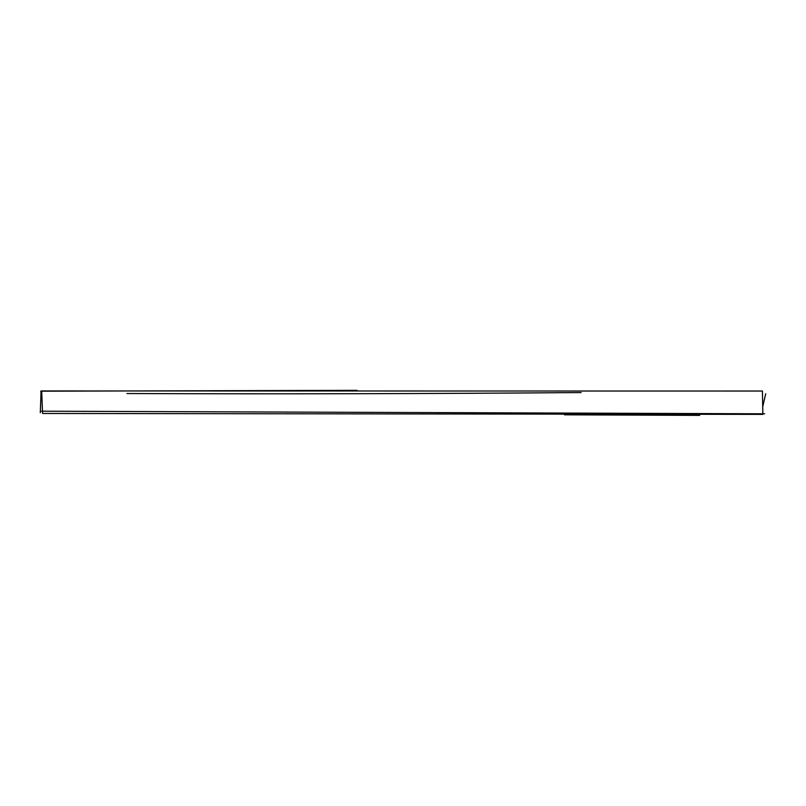 <?xml version="1.0" encoding="UTF-8"?>
<svg xmlns="http://www.w3.org/2000/svg" width="806" height="806" viewBox="0 0 806 806"><rect width="100%" height="100%" fill="white"/><g stroke="black" fill="none" stroke-linecap="round" stroke-linejoin="round"><path stroke-width="1.21" d="M699.689 415.382L564.472 414.808M40.3 412.732L41.076 391.454M42.577 413.468L762.839 414.385L762.436 391.041L41.67 390.95L42.577 413.468M764.612 413.8L41.59 411.191M699.689 415.04L657.404 414.677M581.156 392.552C428.842 393.781 277.445 394.104 126.965 393.53M762.718 406.859L765.7 393.731M357.058 390.346L40.653 391.192M41.156 393.318L41.771 393.318M42.053 400.461L40.884 392.653"/></g></svg>
